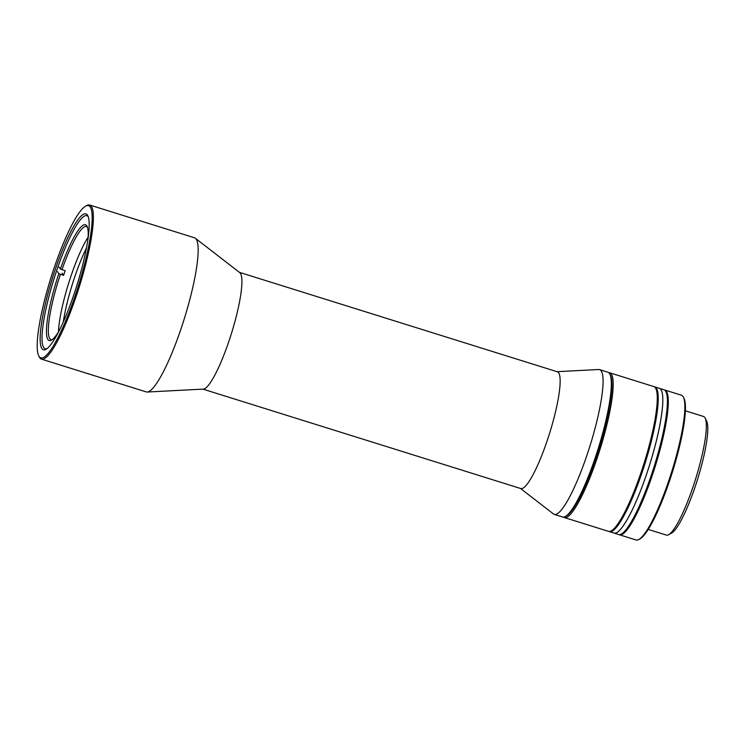 <?xml version="1.0" encoding="UTF-8"?>
<svg xmlns="http://www.w3.org/2000/svg" width="745" height="745" viewBox="0 0 745 745"><rect width="100%" height="100%" fill="white"/><g stroke="black" fill="none" stroke-linecap="round" stroke-linejoin="round"><path stroke-width="1.12" d="M85.591 206.16L86.765 205.518A80.749 14.472 107.4 0 1 89.689 205.015L194.445 237.776A80.749 14.472 107.4 0 1 195.311 238.232L239.76 272.605A61.174 10.961 107.4 0 1 228.678 341.946A61.174 10.961 107.4 0 1 203.32 389.104L147.212 392.028A80.749 14.472 107.4 0 1 146.243 391.907L41.478 359.146A80.749 14.472 107.4 0 1 39.373 357.069L38.768 355.868A79.762 14.295 107.4 0 1 54.441 267.045A79.762 14.295 107.4 0 1 85.591 206.16A79.762 14.295 107.4 0 1 74.882 296.538A79.762 14.295 107.4 0 1 38.768 355.868M202.938 389.132L520.82 488.552A61.174 10.961 -72.6 0 0 546.914 441.478A61.174 10.961 -72.6 0 0 557.335 371.783L239.452 272.363M520.476 488.441L553.498 513.976A75.85 13.587 -72.6 0 0 554.308 514.404A75.85 13.587 -72.6 0 0 586.669 456.033A75.85 13.587 -72.6 0 0 599.595 369.622A75.85 13.587 -72.6 0 0 598.682 369.511L556.99 371.68M195.311 238.232A80.749 14.472 107.4 0 1 180.69 329.774A80.749 14.472 107.4 0 1 147.212 392.028M554.308 514.404L562.587 516.993A75.85 13.587 -72.6 0 0 565.325 516.518A75.85 13.587 -72.6 0 0 594.938 458.622A75.85 13.587 -72.6 0 0 609.848 374.158A75.85 13.587 -72.6 0 0 609.438 373.459A75.85 13.587 -72.6 0 0 607.864 372.202L599.595 369.622M89.689 205.015A80.749 14.472 107.4 0 1 75.925 297.013A80.749 14.472 107.4 0 1 41.478 359.146M565.325 516.518L566.498 515.875A74.873 13.419 -72.6 0 0 598.943 448.89A74.873 13.419 -72.6 0 0 610.453 375.35L609.848 374.158M88.199 216.674A69.732 12.497 -72.6 0 0 86.858 215.668A69.732 12.497 -72.6 0 0 57.104 269.327A69.732 12.497 -72.6 0 0 43.778 347.626A69.732 12.497 -72.6 0 0 45.231 348.781A69.732 12.497 -72.6 0 0 46.898 348.716M41.934 348.567A71.203 12.758 107.4 0 1 55.54 268.628A71.203 12.758 107.4 0 1 87.398 215.016A71.203 12.758 107.4 0 1 87.78 215.668A71.203 12.758 107.4 0 1 76.837 285.596A71.203 12.758 107.4 0 1 45.985 349.303A71.203 12.758 107.4 0 1 41.934 348.567M648.252 529.425L666.384 535.096A62.152 11.138 -72.6 0 0 668.628 534.714A62.152 11.138 -72.6 0 0 692.897 487.277A62.152 11.138 -72.6 0 0 705.115 418.066A62.152 11.138 -72.6 0 0 703.485 416.464L685.353 410.793M668.628 534.714L671.571 533.113A59.702 10.7 -72.6 0 0 694.88 487.537A59.702 10.7 -72.6 0 0 706.614 421.055L705.115 418.066M86.467 247.899A59.209 10.607 -72.6 0 0 74.919 276.423A59.209 10.607 -72.6 0 0 63.269 322.063M58.492 331.879A59.209 10.607 107.4 0 1 71.25 275.278A59.209 10.607 107.4 0 1 88.133 237.115A59.209 10.607 -72.6 0 0 71.278 275.175A59.209 10.607 -72.6 0 0 58.492 331.879M52.346 339.562A59.209 10.607 107.4 0 1 51.051 339.571A59.209 10.607 107.4 0 1 60.401 274.309L58.836 273.611A60.68 10.877 107.4 0 0 51.424 340.167A60.68 10.877 107.4 0 0 59.078 330.91M88.059 238.242A60.68 10.877 107.4 0 0 87.044 226.275A60.68 10.877 107.4 0 0 60.392 269.019L65.178 270.733A59.209 10.607 -72.6 0 0 64.387 273.015A59.209 10.607 -72.6 0 0 63.614 275.315L60.401 274.309M61.965 269.727A59.209 10.607 107.4 0 1 86.401 226.545A59.209 10.607 107.4 0 1 87.454 227.3M60.392 269.019L59.088 267.101M57.523 271.692L58.836 273.611M62.114 273.126L63.614 275.315M564.421 517.57L608.535 531.362A75.85 13.587 -72.6 0 0 611.273 530.887A75.85 13.587 -72.6 0 0 640.886 472.991A75.85 13.587 -72.6 0 0 655.796 388.527A75.85 13.587 -72.6 0 0 653.812 386.581L609.708 372.779A75.85 13.587 107.4 0 1 611.282 374.037A75.85 13.587 107.4 0 1 596.782 459.199A75.85 13.587 107.4 0 1 564.421 517.57A75.85 13.587 107.4 0 1 563.555 517.095M608.73 372.677A75.85 13.587 107.4 0 1 609.708 372.779M610.136 374.8A74.873 13.419 107.4 0 1 598.943 448.89A74.873 13.419 107.4 0 1 565.93 516.155M611.273 530.887L612.446 530.254A74.873 13.419 -72.6 0 0 641.687 473.103A74.873 13.419 -72.6 0 0 656.401 389.719L655.796 388.527M664.372 389.924A75.85 13.587 107.4 0 1 664.847 390.026L681.386 395.195A75.85 13.587 107.4 0 1 683.37 397.15L683.966 398.342A74.873 13.419 107.4 0 1 665.946 491.048A74.873 13.419 107.4 0 1 640.02 538.877L638.847 539.51A75.85 13.587 107.4 0 1 636.1 539.985L619.561 534.808A75.85 13.587 107.4 0 1 619.114 534.621M683.37 397.15A75.85 13.587 107.4 0 1 665.117 491.057A75.85 13.587 107.4 0 1 638.847 539.51M664.847 390.026A75.85 13.587 107.4 0 1 667.501 393.816A75.85 13.587 107.4 0 1 648.569 485.889A75.85 13.587 107.4 0 1 619.561 534.808M654.259 386.767A75.85 13.587 107.4 0 1 654.734 386.86L659.325 388.303A75.85 13.587 107.4 0 1 646.409 474.723A75.85 13.587 107.4 0 1 614.048 533.085A75.85 13.587 107.4 0 0 649.165 466.314A75.85 13.587 107.4 0 0 659.325 388.303L663.925 389.737A75.85 13.587 107.4 0 1 653.756 467.758A75.85 13.587 107.4 0 1 618.639 534.528L609.447 531.651A75.85 13.587 107.4 0 1 609.01 531.464M654.734 386.86A75.85 13.587 107.4 0 1 641.808 473.28A75.85 13.587 107.4 0 1 609.447 531.651M78.327 280.735L75.292 290.448"/></g></svg>
